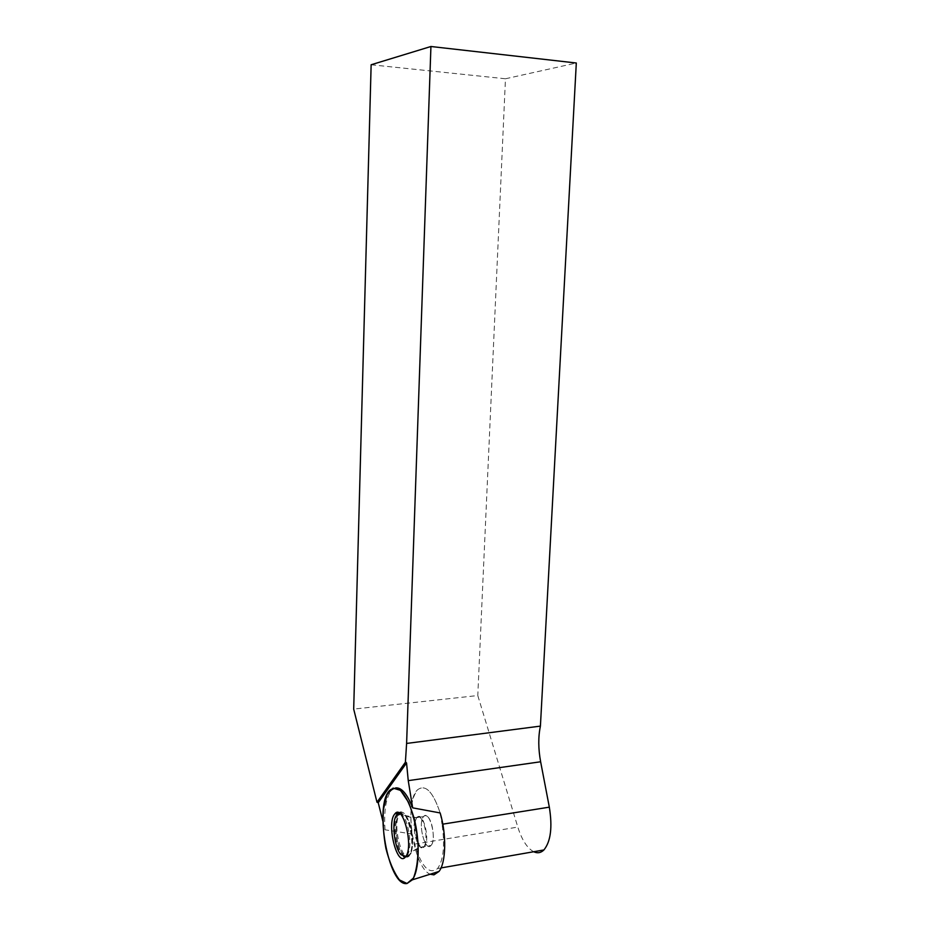 <?xml version="1.0" encoding="UTF-8"?>
<svg xmlns="http://www.w3.org/2000/svg" width="930" height="930" viewBox="0 0 930 930"><rect width="100%" height="100%" fill="white"/><g stroke="black" fill="none" stroke-linecap="round" stroke-linejoin="round"><path stroke-width="0.7" stroke-dasharray="4.65 3.49" d="M431.113 845.382C437.251 838.988 429.276 808.937 423.58 816.587C417.419 822.713 425.208 852.984 431.09 845.417L431.113 845.382M382.835 821.085L385.02 829.804L412.002 833.966C409.351 812.553 411.234 797.801 417.651 789.733C425.51 783.955 433.008 791.697 440.157 812.948C433.008 791.697 425.51 783.955 417.651 789.733C403.643 801.335 413.211 867.876 430.183 874.223M385.02 829.804C383.776 810.425 385.997 797.208 391.693 790.175L395.657 787.908M399.912 813.611C407.677 814.192 413.606 848.311 407.038 855.298L405.887 856.356M440.157 812.948L442.052 824.271L442.796 824.154M533.681 851.74C527.159 848.125 521.87 839.906 517.812 827.084L477.788 695.535L353.691 709.102M412.002 833.966L414.652 844.103C421.476 866.865 429.137 875.014 437.612 868.539C443.552 859.948 445.028 845.196 442.052 824.271M371.14 64.763L505.467 78.771L477.788 695.535M505.467 78.771L576.309 63.008M427.812 816.842C432.973 821.423 435.287 841.313 431.09 845.417C425.208 852.984 417.419 822.713 423.58 816.587C424.812 815.226 426.231 815.308 427.812 816.842M398.761 812.878C406.945 804.927 416.954 847.172 408.793 856.1L404.98 857.425M403.608 856.635C396.006 851.415 391.856 821.237 397.668 814.064M399.11 813.541L398.679 814.052C392.46 821.051 397.25 853.136 405.143 856.681M405.515 856.867C407.712 857.751 409.491 856.518 410.851 853.159C416.152 841.208 407.851 808.937 400.609 812.553L399.423 813.25M416.954 817.749L417.07 817.598C422.708 809.949 430.637 840.069 424.557 846.474L424.533 846.498C418.791 854.007 411.048 824.259 416.954 817.749M403.202 854.356C396.25 847.3 393.425 819.981 399.028 814.54C400.656 812.774 402.504 812.925 404.585 815.006C411.455 821.318 414.675 848.962 409.165 854.844C407.41 856.914 405.422 856.763 403.202 854.356M414.652 844.103L517.812 827.084M420.558 817.982C425.673 822.585 427.974 842.522 423.824 846.625C418 854.205 410.281 823.841 416.373 817.702C417.593 816.342 418.988 816.435 420.558 817.982M405.294 815.157C411.351 820.795 414.931 844.149 410.944 852.473C403.039 870.782 389.972 817.947 401.156 813.692L405.294 815.157M391.693 790.175L389.902 790.198M407.038 855.298L409.165 854.844L412.629 851.043L423.824 846.625L431.09 845.417L424.533 846.498C419.558 847.23 415.524 848.951 412.455 851.648L408.793 856.1L405.573 856.786M398.993 812.994L400.609 812.553L403.027 814.366C407.387 816.982 412.071 818.051 417.07 817.598L423.58 816.587L416.373 817.702L403.562 815.203L401.156 813.692L396.889 814.773M437.612 868.539L441.018 867.934"/><path stroke-width="1.4" d="M407.049 883.5C388.368 887.441 373.674 804.322 389.902 790.198C398.482 783.967 406.55 793.337 414.106 818.284C420.197 841.685 419.325 870.445 412.339 879.838L407.049 883.5L399.493 879.954C393.901 872.503 389.379 862.005 385.927 848.486C383.52 835.675 382.672 822.678 383.381 809.484L387.078 794.499L393.065 788.117L400.505 790.372L408.619 802.392C413.385 814.854 416.5 828.049 417.954 841.976C418.465 856.96 416.966 868.969 413.466 878.025L407.049 883.5M405.503 856.879L405.573 856.786C414.129 847.218 402.829 802.927 394.855 813.878L394.576 814.215C386.241 823.864 397.273 867.899 405.503 856.879M430.183 874.223L433.938 874.863L439.007 871.445C446.063 862.773 446.667 834.35 440.157 812.948L412.653 807.845C407.247 794.011 401.586 787.373 395.657 787.908M405.399 762.228L406.608 743.442L540.411 726.109C538.168 736.886 538.238 748.778 540.632 761.775L408.247 780.642L406.55 762.949L405.399 762.228L376.999 802.253L378.231 802.73L382.835 821.085M406.608 743.442L430.927 46.5L371.14 64.763L353.691 709.102L376.999 802.253M405.887 856.356L401.074 854.81C394.111 847.707 391.263 820.237 396.889 814.773L399.912 813.611M408.247 780.642L412.653 807.845M442.796 824.154L549.328 807.159L540.632 761.775M549.328 807.159C552.56 827.223 550.758 841.487 543.911 849.95C540.865 852.926 537.459 853.519 533.681 851.74M430.927 46.5L576.309 63.008L540.411 726.109M405.864 762.17L377.441 802.183M406.55 762.949L378.231 802.73M397.668 814.064L398.761 812.878M404.98 857.425L403.608 856.635M439.007 871.445L412.339 879.838M398.993 812.994L394.855 813.878M441.018 867.934L543.911 849.95"/></g></svg>
